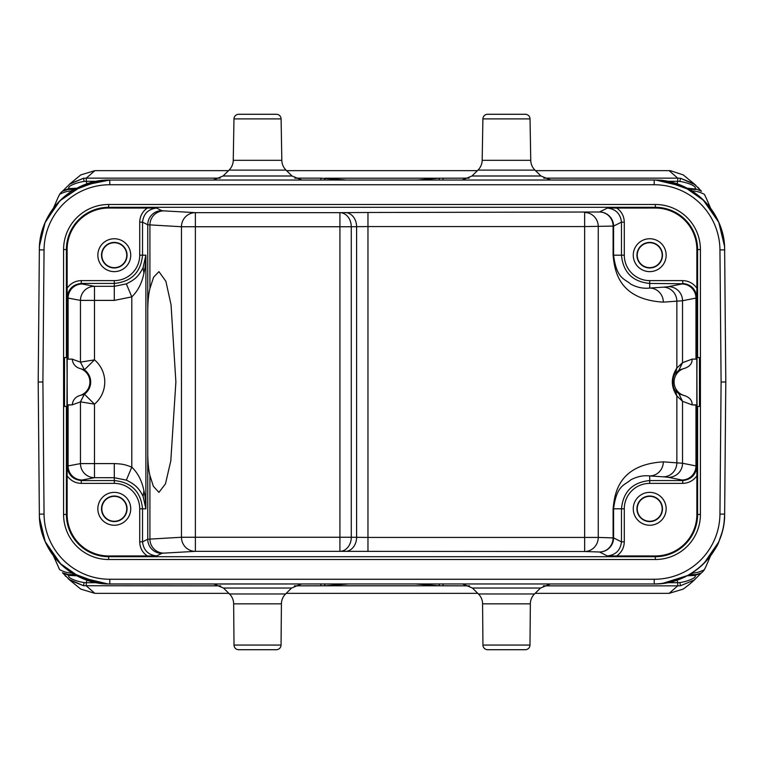 <?xml version="1.0" encoding="UTF-8"?>
<svg xmlns="http://www.w3.org/2000/svg" width="764" height="764" viewBox="0 0 764 764"><rect width="100%" height="100%" fill="white"/><g stroke="black" fill="none" stroke-linecap="round" stroke-linejoin="round"><path stroke-width="1.15" d="M348.031 180.037L415.979 180.037L348.031 180.037M109.806 583.963L109.806 579.265A65.752 65.752 -154.5 0 1 44.054 514.086L39.356 514.124L38.2 382.01L39.356 249.876C38.821 212.44 72.37 179.187 109.806 180.037L654.194 180.037C691.63 179.187 725.179 212.44 724.644 249.876L725.8 381.99L724.644 514.124C725.179 551.56 691.63 584.813 654.194 583.963L109.806 583.963C72.37 584.813 38.821 551.56 39.356 514.124L38.2 382.01L42.899 382L44.054 249.914A65.752 65.752 -25.5 0 1 109.806 184.735L654.194 184.735A65.752 65.752 25.5 0 1 719.946 249.914L721.101 382L719.946 514.086A65.752 65.752 154.5 0 1 654.194 579.265L654.242 583.963A70.469 70.469 0 0 0 724.664 514.143C723.718 528.564 723.651 527.838 719.115 540.893C718.026 545.506 712.936 553.04 703.845 563.498C690.322 576.648 673.772 583.476 654.194 583.963L654.242 583.963M653.545 583.963L654.251 583.963M540.492 588.041L472.438 588.041L478.407 593.962L534.514 593.962L540.492 588.041L550.414 583.963L495.444 583.963M439.51 583.963L347.687 583.963M415.492 583.963L415.511 583.963A9.865 9.865 0 0 1 415.492 583.963L438.889 585.787L325.111 585.787L348.489 583.963A9.865 9.865 0 0 0 348.508 583.963M347.706 583.963L324.499 583.963M301.35 583.963L109.758 584.03M107.982 583.935L79.8 577.25L61.005 564.329L45.229 541.686L39.48 517.763M45.668 542.497L58.904 562.218M59.964 563.307L80.077 577.393L101.813 583.505M109.749 584.03L108.144 583.935M103.207 583.658L101.793 583.581L103.207 583.658M223.508 588.041L229.487 593.962L257.535 593.962L229.487 593.962A14.086 14.086 90 0 1 233.65 603.846L234.013 645.055L281.056 645.055L281.419 603.846A14.086 14.086 -90 0 1 285.593 593.962L257.535 593.962L285.593 593.962L291.562 588.041L223.508 588.041L213.586 583.963M281.056 645.055A4.699 4.699 0 0 1 276.367 649.715L238.712 649.715A4.699 4.699 0 0 1 234.013 645.055M687.266 575.779L695.059 575.416C697.274 577.956 685.776 581.901 679.836 582.55L677.744 582.693L677.716 585.854L669.121 593.351L535.134 593.351L669.493 593.351M477.796 593.351L286.204 593.351M228.866 593.351L94.879 593.351L86.284 585.854L86.256 582.693L84.164 582.55L83.477 585.721L220.643 585.854M69.037 579.379L83.477 585.721L70.107 580.344L68.082 578.625M80.85 589.12L94.879 593.351M578.033 593.351A4.699 4.536 90 0 0 578.042 593.351L587.736 593.351M669.121 593.351L683.226 589.092C690.694 583.581 693.531 580.793 695.116 579.246L693.979 580.22M638.446 593.351L639.478 593.351M578.042 593.351L609.347 593.351M548.944 593.351L535.134 593.351M692.289 572.99L692.06 574.566M694.256 580.01L680.523 585.721L677.716 585.854L543.357 585.854M679.836 582.55L680.523 585.721L694.075 580.134M478.407 593.962A14.086 14.086 90 0 1 482.581 603.846L482.943 645.055A4.699 4.699 0 0 0 487.633 649.715L525.288 649.715A4.699 4.699 0 0 0 529.987 645.055L530.35 603.846L482.581 603.846M534.514 593.962A14.086 14.086 -90 0 0 530.35 603.846M662.149 583.515L660.831 583.658L662.207 583.581M655.856 583.935L654.251 584.03M718.322 542.535L704.036 563.307M687.629 575.531L662.207 583.505M719.946 249.914L724.644 249.876L725.8 382L721.101 382M44.054 249.914L39.356 249.876L39.365 249.198M53.413 555.762L59.64 569.677C64.071 571.969 68.082 573.067 71.682 572.971L99.244 583.171M76.381 575.464L75.626 575.12M74.538 574.566L68.139 574.566L74.815 574.595M96.436 582.693L86.256 582.693L86.915 580.163M84.164 582.55C78.224 581.901 66.659 577.947 68.951 575.407L76.744 575.779M68.951 575.407L62.667 572.952M68.359 574.566L62.61 572.838M59.009 568.55L59.64 569.677M58.885 195.699L59.64 194.323C64.08 192.022 68.101 190.924 71.682 191.029L98.48 180.944M57.978 197.656L59.64 194.323C61.617 191.201 64.462 189.567 68.158 189.434L67.557 189.453M60.986 192.528L59.554 194.448M68.321 189.434L74.395 189.434M68.168 189.434L62.581 191.162M76.734 188.221L68.951 188.593L62.743 190.971M68.951 188.593C66.659 186.053 78.224 182.099 84.164 181.45L83.477 178.279L70.059 183.761L62.533 191.201M69.371 184.296L83.477 178.279L86.284 178.146L94.879 170.649L80.793 174.899L70.049 183.752M71.711 191.01L71.931 189.434M84.174 181.45L86.256 181.307L86.284 178.146L220.223 178.146M683.159 174.88L670.314 170.649L587.736 170.649M477.424 170.649L286.576 170.649M176.264 170.649L94.879 170.649M346.426 180.037L320.947 178.146L320.947 180.037M417.583 180.037L438.889 178.213L469.153 178.146M417.182 180.027L415.511 180.037A9.865 9.865 0 0 0 415.492 180.037M416.313 180.037L324.49 180.037M348.508 180.037L348.489 180.037A9.865 9.865 0 0 1 348.508 180.037L347.343 180.037M654.194 180.037L654.194 184.735M654.242 179.97L519.043 180.037M462.23 180.037L550.825 180.037L540.95 175.997L534.962 170.114A14.086 14.086 -90 0 1 530.751 160.316L530.025 118.897A4.699 4.699 0 0 0 525.336 114.285L487.594 114.285A4.699 4.699 0 0 0 482.896 118.897L482.179 160.316L530.751 160.316M416.294 180.037L439.501 180.037M213.299 180.037L301.904 180.037L292.02 175.997L286.032 170.114A14.086 14.086 -90 0 1 281.821 160.316L281.104 118.897A4.699 4.699 0 0 0 276.406 114.285L238.664 114.285A4.699 4.699 0 0 0 233.975 118.897L233.249 160.316L281.821 160.316M221.77 180.037L109.749 180.037M45.678 221.464L59.964 200.693L82.789 185.423L109.758 180.037A70.46 70.46 0 0 0 39.336 249.857M109.806 184.735L109.758 180.037M39.508 245.874L45.047 222.735L59 201.677M76.467 188.488L101.793 180.495M101.793 180.428L103.169 180.342M103.446 180.333L101.851 180.485M108.746 180.027L109.749 179.97M98.661 180.915L79.456 186.855L71.854 190.933M72.685 190.456L71.682 191.029M86.915 183.838L86.256 181.307L96.436 181.307M286.032 170.114L229.076 170.114L223.05 175.997L292.02 175.997M229.076 170.114L229.038 170.114A14.086 14.086 90 0 0 233.249 160.316M694.963 184.621L680.523 178.279L679.836 181.45L677.744 181.307L677.716 178.146L680.523 178.279L693.922 183.685L695.88 185.337M94.593 170.649L228.493 170.649M638.446 170.649L548.944 170.649M609.347 170.649L535.507 170.649M125.554 170.649L124.522 170.649M215.056 170.649L154.653 170.649M698.029 187.409L699.041 188.469M679.836 181.45C685.776 182.099 697.274 186.044 695.059 188.584L701.514 191.248M695.059 188.584L701.39 191.162M705.182 195.842L704.36 194.323C699.919 192.031 695.909 190.933 692.318 191.029L691.305 190.446M687.256 188.221L694.848 188.985L695.861 189.434L691.057 189.434M706.098 197.838L704.36 194.323M706.022 566.344L704.36 569.677C699.919 571.978 695.899 573.076 692.318 572.971L692.146 573.067M705.21 568.101L704.36 569.677C702.383 572.799 699.538 574.433 695.842 574.566L696.453 574.547M702.976 571.51L704.446 569.552M695.861 574.566L689.462 574.566L695.842 574.566L694.848 575.005L701.295 573.01M695.059 575.416L701.237 573.048L694.084 580.153M677.085 580.163L677.744 582.693L667.564 582.693M689.185 574.595L690.322 574.566M688.526 575.044L687.657 575.435M689.586 574.49L684.41 577.202L665.415 583.066M655.923 180.065L684.152 186.722L702.976 199.662L718.762 222.305L724.52 246.247M718.332 221.493L705.096 201.782M704.036 200.693L683.923 186.607L662.187 180.495M654.251 179.97L655.235 180.027M660.793 180.342L662.207 180.419L660.793 180.342M534.962 170.114L477.968 170.114L471.98 175.997L540.95 175.997M477.968 170.114A14.086 14.086 90 0 0 482.179 160.316M667.564 181.307L677.744 181.307L677.085 183.838M692.222 189.434L693.97 189.434M690.207 189.854L692.318 191.029M690.771 190.169L664.756 180.829M687.476 188.46L688.269 188.823M690.35 189.93L692.146 190.933M691.315 573.544L692.318 572.971M693.97 574.566L692.222 574.566M72.695 573.554L71.682 572.971M73.65 574.07L71.854 573.067M73.793 574.146L73.229 573.831M65.78 576.4L65.064 575.636M147.748 310.184L147.748 453.816C147.863 462.831 148.588 470.041 149.916 475.456L153.354 486.276L158.922 492.369L165.463 483.87L170.802 460.864L175.882 382L171.05 304.788L165.893 281.333L158.931 271.631L153.574 277.227L149.916 288.544C148.579 293.959 147.863 301.169 147.748 310.184L147.748 224.759L181.46 226.746A14.086 13.924 93.2 0 1 195.383 212.65L195.383 226.746L181.46 226.746L181.46 537.254L195.383 537.254L195.383 551.35A14.086 13.924 86.8 0 1 181.46 537.254L147.748 539.241L142.534 541.848C143.537 550.233 148.235 554.931 156.62 555.944L161.834 553.337A173.791 1.518 180 0 1 163.84 553.126L195.383 551.35L339.923 551.35L339.923 537.254L351.278 537.254A14.086 11.364 -89.3 0 1 339.923 551.35L584.651 551.512L584.651 537.426L598.26 537.426A14.086 13.609 -88.1 0 1 584.651 551.512L599.492 552A14.086 13.609 91.9 0 0 613.1 537.904L613.578 537.904A14.086 14.086 -63.4 0 1 599.492 552L607.38 555.944L655.35 555.963A41.514 41.514 0 0 0 696.864 514.449L696.864 475.791C693.425 480.632 688.727 483.173 682.749 483.383L649.715 483.383A25.422 25.422 -45.1 0 0 624.284 508.814L624.284 541.848C624.092 547.826 621.562 552.525 616.691 555.963M143.928 490.87C142.018 481.043 137.969 473.126 131.8 467.119L126.347 480.107C132.497 483.335 138.093 485.999 143.116 496.428L143.928 490.87C145.026 494.957 145.676 500.936 145.886 508.814L142.534 508.814C140.843 491.672 131.427 482.256 114.285 480.566L114.285 483.383L81.251 483.383C75.292 483.173 70.584 480.642 67.136 475.791L67.136 514.449A41.514 41.514 0 0 0 108.65 555.963L156.62 555.944M624.284 508.814L613.578 508.814L613.578 537.904L621.466 541.848C620.464 550.233 615.765 554.931 607.38 555.944M684.878 395.742L678.948 393.899L675.538 390.643C672.014 387.472 671.995 376.576 675.538 373.357L676.856 368.067L676.856 301.264A14.086 13.609 86.3 0 0 663.247 287.168L649.715 288.057A14.086 13.609 -93.7 0 1 663.324 302.143C617.341 299.373 614.581 268.928 613.1 255.186L613.1 226.096L584.651 226.574L584.651 212.487A14.086 13.609 -91.9 0 1 598.26 226.574L598.26 537.426L613.1 537.904L613.1 508.814C614.543 495.101 617.417 464.579 663.324 461.857A14.086 13.609 -86.3 0 1 649.715 475.943L663.247 476.832A173.829 3.037 180 0 1 668.5 477.347L681.927 480.012A173.829 3.037 180 0 1 682.596 480.25L682.749 480.566C691.134 479.553 695.832 474.864 696.844 466.479L695.966 465.925L695.966 405.092L692.079 404.872C692.327 400.68 689.93 397.633 684.878 395.742A14.144 14.144 0 0 1 684.878 368.258C689.902 366.414 692.299 363.368 692.079 359.128L696.825 359.128L696.864 249.551A41.514 41.514 0 0 0 655.35 208.037L607.38 208.056C615.765 209.069 620.464 213.767 621.466 222.152L624.284 222.152L624.284 255.186A25.422 25.422 -135.2 0 0 649.715 280.617L682.749 280.617C688.708 280.818 693.406 283.358 696.864 288.209M367.971 551.512L367.971 537.426L356.607 537.321L356.607 226.679L367.971 226.574L367.971 537.426L584.651 537.426L584.651 226.574L367.971 226.574L367.971 212.487L599.492 212A14.086 14.086 -116.6 0 1 613.578 226.096L613.1 226.096A14.086 13.609 88.1 0 0 599.492 212L607.38 208.056M367.971 212.487L339.923 212.65A14.086 11.364 -90.7 0 1 351.278 226.746L195.383 226.746L195.383 537.254L339.923 537.254L339.923 212.65L195.383 212.65L163.849 210.874A173.791 1.518 0 0 1 161.834 210.663A14.086 14.086 116.6 0 0 147.748 224.759L142.534 222.152C143.537 213.767 148.235 209.069 156.62 208.056L108.65 208.037A41.514 41.514 0 0 0 67.136 249.551L67.156 297.521C68.168 289.136 72.866 284.447 81.251 283.434L81.395 283.731A14.086 14.086 153.4 0 0 67.308 297.817L68.101 298.075L68.111 359.128L72.227 359.147C72.771 363.712 75.139 366.768 79.313 368.305A14.144 14.144 0 0 1 79.313 395.695C75.139 397.232 72.771 400.288 72.227 404.853L67.175 404.872L72.227 404.853L80.468 401.854L84.412 394.205L79.313 395.695M139.716 222.152L139.716 255.186L142.534 255.186L142.534 222.152L139.716 222.152C139.917 216.193 142.457 211.494 147.309 208.037M67.136 288.209C70.565 283.349 75.264 280.808 81.251 280.617L81.251 283.434L114.285 283.434C131.427 281.744 140.843 272.328 142.534 255.186L145.886 255.186L143.116 267.572C137.816 278.344 132.497 280.569 126.347 283.893L114.285 286.309L114.285 280.617A25.422 25.422 -44.3 0 0 139.716 255.186M143.116 496.428L145.886 508.814L145.886 255.186C145.676 263.064 145.026 269.043 143.928 273.13L143.116 267.572M126.337 480.136L114.285 477.71L94.497 477.691A14.086 14.029 79.4 0 1 80.468 463.605L114.285 463.605C123.023 463.929 124.952 464.627 131.8 467.119L131.8 296.881C137.969 290.874 142.018 282.957 143.928 273.13M147.309 555.963C142.362 552.496 139.831 547.74 139.716 541.686M97.849 508.814A16.436 16.436 0 0 0 114.285 525.25A16.436 16.436 0 0 0 130.73 508.814A16.436 16.436 0 0 0 114.285 492.369A16.436 16.436 0 0 0 97.849 508.814M126.347 283.893L131.8 296.881L114.285 300.395L80.468 300.395L80.468 362.146L84.412 369.786L94.497 359.863L80.43 362.146L72.227 359.147L67.175 359.128L66.965 406.419L64.52 406.419L64.52 357.581L66.965 357.581L67.299 404.996M79.313 368.305L84.374 369.824A14.908 14.908 0 0 1 84.374 394.176L80.43 401.835M80.43 362.146L84.422 369.786M67.175 382L67.175 359.128L68.111 359.128M692.041 359.128L696.682 359.128M71.787 359.128L67.308 359.128M97.849 255.186A16.436 16.436 0 0 0 114.285 271.631A16.436 16.436 0 0 0 130.73 255.186A16.436 16.436 0 0 0 114.285 238.75A16.436 16.436 0 0 0 97.849 255.186M696.825 382L697.035 357.581L699.48 357.581L699.48 406.419L697.035 406.419L696.825 359.128L696.825 404.872L692.079 404.872L682.529 401.301L676.856 395.933C670.83 386.594 670.83 377.301 676.856 368.067L682.529 362.699L692.079 359.128M633.27 508.814A16.436 16.436 0 0 0 649.715 525.25A16.436 16.436 0 0 0 666.151 508.814A16.436 16.436 0 0 0 649.715 492.369A16.436 16.436 0 0 0 633.27 508.814M696.864 475.791L696.844 466.479M613.1 508.814L613.578 508.814C616.644 484.519 625.048 485.236 630.806 479.821C637.147 476.507 643.45 475.218 649.715 475.943L649.715 483.383M675.538 373.357L678.948 370.101L684.878 368.258M663.324 302.143L682.529 300.739L682.529 362.699L678.948 370.101M624.284 255.186L621.466 255.186L621.466 222.152L613.578 226.096L613.578 255.186L621.466 255.186C623.157 272.328 632.573 281.744 649.715 283.434L649.715 288.057C643.45 288.792 637.147 287.493 630.806 284.179C625.048 278.764 616.644 279.481 613.578 255.186L613.1 255.186M616.691 208.037C621.638 211.504 624.169 216.26 624.284 222.314M633.27 255.186A16.436 16.436 0 0 0 649.715 271.631A16.436 16.436 0 0 0 666.151 255.186A16.436 16.436 0 0 0 649.715 238.75A16.436 16.436 0 0 0 633.27 255.186M682.749 280.617L682.749 283.434C691.134 284.447 695.832 289.136 696.844 297.521M696.682 404.872L695.966 404.872M68.111 404.872L67.308 404.872M71.787 404.872L68.101 405.082L68.101 465.925L67.308 466.183L67.308 404.996M67.156 466.479L67.308 466.183A14.086 14.086 26.6 0 0 81.395 480.269L81.251 480.566C72.866 479.553 68.168 474.864 67.156 466.479L67.136 475.791M81.395 480.269A173.829 3.037 180 0 1 82.14 480.012A14.086 14.029 -100.6 0 1 68.101 465.925L80.468 463.605L80.468 401.854L94.497 404.137L84.412 394.205M678.948 393.899L682.529 401.301L682.529 463.261L663.324 461.857M695.966 359.128L695.966 298.075L696.682 297.836A14.086 14.086 -153.4 0 0 682.596 283.75A173.829 3.037 -0 0 1 681.927 283.988L668.5 286.653A173.829 3.037 -0 0 1 663.247 287.168M636.937 255.186A12.778 12.778 0 0 0 649.715 267.963A12.778 12.778 0 0 0 662.484 255.186A12.778 12.778 0 0 0 649.715 242.417A12.778 12.778 0 0 0 636.937 255.186M637.252 255.186A12.453 12.453 0 0 1 649.715 242.732A12.453 12.453 0 0 1 662.168 255.186A12.453 12.453 0 0 1 649.715 267.648A12.453 12.453 0 0 1 637.252 255.186M636.937 508.814A12.778 12.778 0 0 0 649.715 521.583A12.778 12.778 0 0 0 662.484 508.814A12.778 12.778 0 0 0 649.715 496.037A12.778 12.778 0 0 0 636.937 508.814M637.252 508.814A12.453 12.453 0 0 1 649.715 496.352A12.453 12.453 0 0 1 662.168 508.814A12.453 12.453 0 0 1 649.715 521.268A12.453 12.453 0 0 1 637.252 508.814M101.516 255.186A12.778 12.778 0 0 0 114.285 267.963A12.778 12.778 0 0 0 127.063 255.186A12.778 12.778 0 0 0 114.285 242.417A12.778 12.778 0 0 0 101.516 255.186M101.832 255.186A12.453 12.453 0 0 1 114.285 242.732A12.453 12.453 0 0 1 126.748 255.186A12.453 12.453 0 0 1 114.285 267.648A12.453 12.453 0 0 1 101.832 255.186M101.516 508.814A12.778 12.778 0 0 0 114.285 521.583A12.778 12.778 0 0 0 127.063 508.814A12.778 12.778 0 0 0 114.285 496.037A12.778 12.778 0 0 0 101.516 508.814M101.832 508.814A12.453 12.453 0 0 1 114.285 496.352A12.453 12.453 0 0 1 126.748 508.814A12.453 12.453 0 0 1 114.285 521.268A12.453 12.453 0 0 1 101.832 508.814M415.969 583.963L348.021 583.963L415.969 583.963M109.806 579.265L654.194 579.265M44.054 514.086L42.899 382M108.65 204.485A45.066 45.066 0 0 0 63.584 249.551L63.584 514.449A45.066 45.066 0 0 0 108.65 559.515L655.35 559.515A45.066 45.066 0 0 0 700.416 514.449L700.416 249.551A45.066 45.066 0 0 0 655.35 204.485L108.65 204.485L108.65 207.302A42.249 42.249 0 0 0 66.401 249.551L66.401 357.581M281.419 603.846L233.65 603.846M324.394 583.963L325.111 585.787L294.436 585.854M320.947 583.963L320.947 585.854M439.606 583.963L438.889 585.787L469.564 585.854M443.053 583.963L443.053 585.854M482.943 645.055L529.987 645.055M719.946 514.086L724.644 514.124M294.847 178.146L320.947 178.146M669.121 170.649L677.716 178.146L543.777 178.146M324.394 180.037L325.111 178.213L438.889 178.213L439.606 180.037M110.455 180.037L244.957 180.037M233.975 118.897L281.104 118.897L233.975 118.897M443.053 180.037L443.053 178.146M530.025 118.897L482.896 118.897M149.916 475.456L149.916 539.04A14.086 13.924 -93.2 0 0 163.84 553.126M163.849 210.874A14.086 13.924 -86.8 0 0 149.916 224.96L149.916 288.544M139.716 508.814L142.534 508.814L142.534 541.848L139.716 541.848L139.716 508.814A25.422 25.422 -134.3 0 0 114.285 483.383M161.834 553.337A14.086 14.086 63.4 0 1 147.748 539.241L147.748 453.816M108.65 555.963L108.65 556.698L655.35 556.698L655.35 555.963M682.749 483.383L682.749 480.566L649.715 480.566C632.573 482.256 623.157 491.672 621.466 508.814L621.466 541.848L624.284 541.848M345.242 551.407A14.086 11.364 90.7 0 0 356.607 537.321L351.278 537.254L351.278 226.746L356.607 226.679A14.086 11.364 89.3 0 0 345.242 212.593M161.834 210.663L156.62 208.056M81.251 483.383L81.251 480.566L114.285 480.566L114.285 463.605M63.584 514.449L66.401 514.449A42.249 42.249 0 0 0 108.65 556.698L108.65 559.515M66.401 406.419L66.401 514.449L67.136 514.449M67.136 249.551L63.584 249.551M67.156 297.521L67.175 359.128M114.285 300.395L114.285 286.309L94.497 286.309L82.14 283.988A14.086 14.029 -79.4 0 0 68.101 298.075L80.468 300.395A14.086 14.029 100.6 0 1 94.497 286.309L94.497 359.863A28.994 28.994 0 0 1 94.497 404.137L94.497 477.691L82.14 480.012M82.14 283.988A173.829 3.037 0 0 1 81.395 283.731M81.251 280.617L114.285 280.617M700.416 249.551L697.599 249.551A42.249 42.249 0 0 0 655.35 207.302L108.65 207.302L108.65 208.037M655.35 208.037L655.35 204.485M697.599 357.581L697.599 249.551L696.864 249.551M655.35 559.515L655.35 556.698A42.249 42.249 0 0 0 697.599 514.449L697.599 406.419M696.864 514.449L700.416 514.449M663.247 476.832A14.086 13.609 93.7 0 0 676.856 462.736L676.856 395.933L675.538 390.643M668.5 286.653A14.086 14.029 -101.2 0 1 682.529 300.739L695.966 298.075A14.086 14.029 78.8 0 0 681.927 283.988M649.715 280.617L649.715 283.434L682.596 283.75M696.825 404.872L696.682 466.164A14.086 14.086 -26.6 0 1 682.596 480.25M681.927 480.012A14.086 14.029 101.2 0 0 695.966 465.925L682.529 463.261A14.086 14.029 -78.8 0 1 668.49 477.347M39.346 514.124A70.45 70.45 0 0 0 109.768 583.963M291.562 588.041L301.484 583.963M69.734 580.057L80.64 589.006M472.438 588.041L462.516 583.963M99.387 583.19L79.59 577.202L74.442 574.518M70.135 580.315L62.486 572.752M57.902 197.828L53.423 208.228M223.05 175.997L213.175 180.037M694.285 183.962L683.36 175.004M701.266 190.962L693.903 183.713M706.098 566.172L710.577 555.772M724.654 249.876A70.45 70.45 0 0 0 654.232 180.037M471.98 175.997L462.096 180.037M710.577 208.228L706.108 197.838M664.604 180.81L684.162 186.674L689.558 189.482"/></g></svg>
